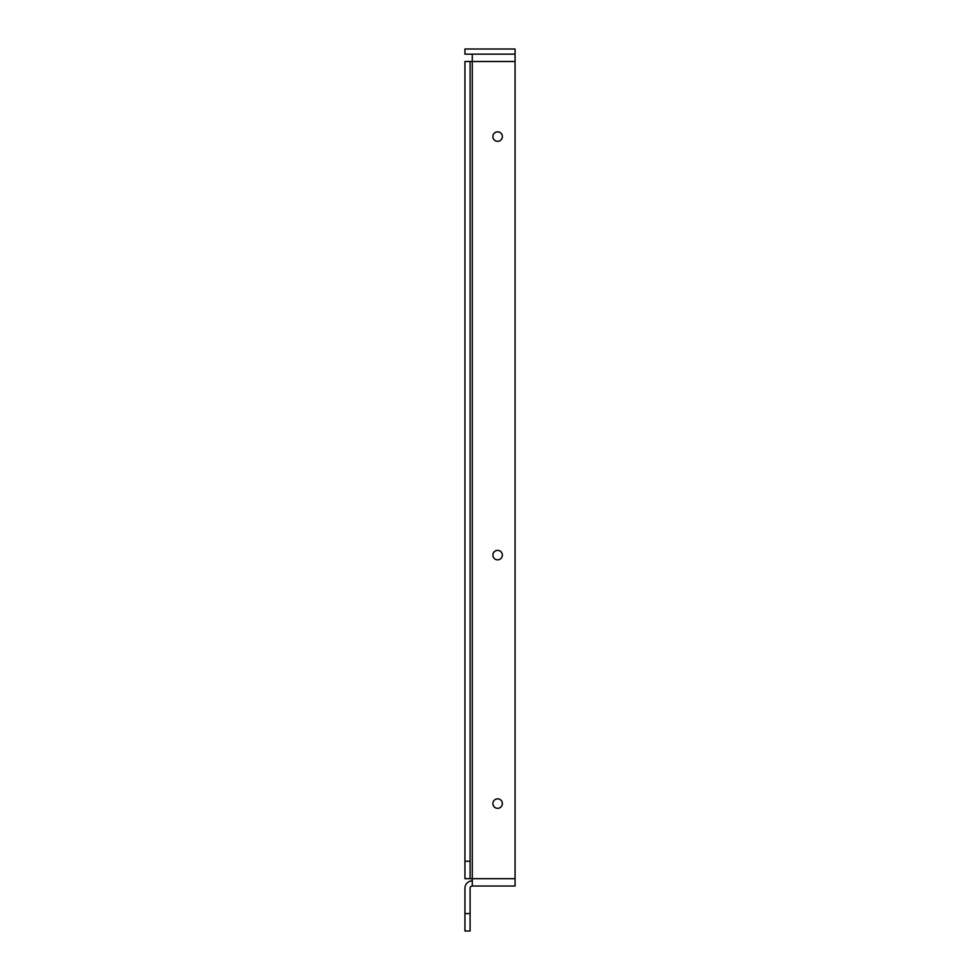<?xml version="1.0" encoding="UTF-8"?>
<svg xmlns="http://www.w3.org/2000/svg" width="980" height="980" viewBox="0 0 980 980"><rect width="100%" height="100%" fill="white"/><g stroke="black" fill="none" stroke-linecap="round" stroke-linejoin="round"><path stroke-width="1.47" d="M492.891 555.109A4.741 4.741 0 0 1 499.996 550.993A4.741 4.741 0 0 1 499.996 559.213A4.741 4.741 0 0 1 492.891 555.109M492.891 803.6A4.741 4.741 0 0 1 499.996 799.484A4.741 4.741 0 0 1 499.996 807.704A4.741 4.741 0 0 1 492.891 803.6M492.891 136.588A4.741 4.741 0 0 1 499.996 132.484A4.741 4.741 0 0 1 499.996 140.704A4.741 4.741 0 0 1 492.891 136.588M464.937 861.249L464.937 878.68L470.094 878.68L470.094 861.249L464.937 861.249L464.937 61.507L470.094 61.507L470.094 861.249M472.274 880.861A7.338 7.338 0 0 0 464.937 888.211L464.937 931L470.094 931L470.094 888.211A2.181 2.181 0 0 1 472.274 886.03L472.274 878.68L515.063 878.68L515.063 886.03L472.274 886.03M470.094 931L464.937 931M470.094 61.507L472.274 61.507L472.274 878.68L470.094 878.68M472.274 54.157L472.274 61.507L515.063 61.507L515.063 878.68M515.063 54.157L515.063 49L464.937 49L464.937 54.157L515.063 54.157L515.063 61.507M470.094 913.556L464.937 913.556"/></g></svg>
